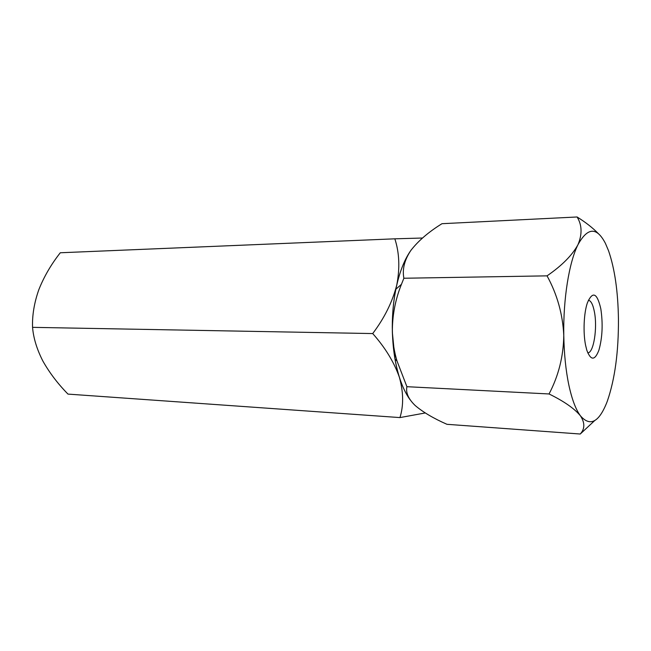 <?xml version="1.0" encoding="UTF-8"?>
<svg xmlns="http://www.w3.org/2000/svg" width="651" height="651" viewBox="0 0 651 651"><rect width="100%" height="100%" fill="white"/><g stroke="black" fill="none" stroke-linecap="round" stroke-linejoin="round"><path stroke-width="0.98" d="M585.566 345.152C582.995 332.515 583.841 312.993 587.389 302.821C592.638 290.794 597.122 292.804 600.824 308.859C603.046 323.799 602.419 337.552 598.928 350.108C594.859 360.744 590.823 360.784 586.811 350.214L585.566 345.152M587.755 352.866C593.671 353.111 597.634 327.754 594.379 311.739C592.98 304.554 590.978 300.705 588.39 300.192M580.244 434.022L446.977 424.314C433.525 418.39 422.914 412.116 415.143 405.483C408.405 398.965 405.654 392.708 406.908 386.694L397.004 360.996C394.27 351.776 392.724 342.271 392.366 332.474C392.203 315.873 395.23 299.826 401.439 284.324L403.872 278.246C402.163 269.197 404.507 259.912 410.895 250.391C418.251 240.878 428.61 231.984 441.972 223.7L577.095 216.978C582.051 225.018 582.344 234.262 577.966 244.695C587.641 227.191 596.788 226.751 605.422 243.376L608.539 250.733C614.723 268.668 618.027 291.453 618.442 319.088C618.613 351.776 614.918 379.094 607.367 401.04L606.699 402.798C598.774 422.466 590.018 426.812 580.44 415.826C575.785 409.552 571.912 399.266 568.828 384.961C565.8 370.435 564.124 353.932 563.782 335.452C563.44 356.431 558.534 375.928 549.045 393.961C564.026 401.309 574.483 408.6 580.44 415.826C584.997 422.841 584.932 428.903 580.244 434.022L594.648 420.636M403.872 278.246L547.052 275.853C557.166 294.325 562.749 314.197 563.782 335.452C563.115 299.11 569.096 262.312 577.966 244.695C572.245 255.225 561.935 265.616 547.052 275.853M598.448 233.717C592.825 227.923 585.705 222.349 577.095 216.978M406.908 386.694L549.045 393.961M32.55 327.347C32.135 315.304 34.234 302.715 38.865 289.581C44.04 276.61 51.177 264.339 60.291 252.767L394.84 238.819C399.38 252.71 400.015 268.139 396.744 285.105C389.973 314.034 391.105 351.735 399.38 377.263C403.506 392.179 403.701 405.622 399.95 417.584L67.989 394.099C57.833 383.756 49.468 372.738 42.885 361.061C36.895 349.343 33.453 338.105 32.55 327.347L372.706 333.564C385.197 347.601 394.083 362.168 399.38 377.263C402.334 386.507 405.899 393.993 410.065 399.722C403.246 390.258 398.225 376.734 395.019 359.165L392.366 332.474C391.967 317.403 393.131 302.992 395.865 289.231C399.299 272.623 404.312 259.676 410.895 250.391M411.448 249.626C405.207 258.089 400.308 269.913 396.744 285.105C392.407 301.95 384.391 318.103 372.706 333.564M422.475 238.022L394.84 238.819M399.95 417.584L425.249 412.962M395.865 289.231L401.439 284.324M395.019 359.165L397.004 360.996"/></g></svg>

